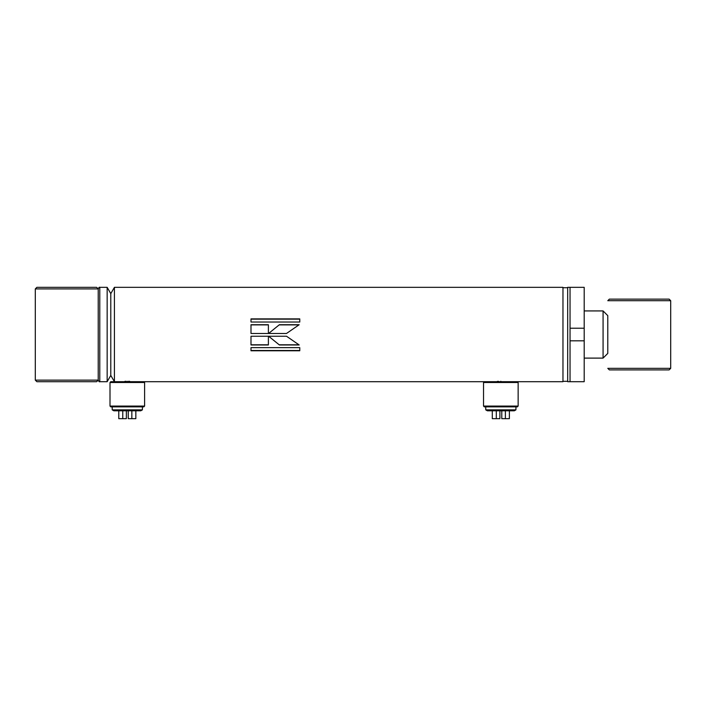 <?xml version="1.0" encoding="UTF-8"?>
<svg xmlns="http://www.w3.org/2000/svg" width="706" height="706" viewBox="0 0 706 706"><rect width="100%" height="100%" fill="white"/><g stroke="black" fill="none" stroke-linecap="round" stroke-linejoin="round"><path stroke-width="1.06" d="M126.047 381.302L124.9 381.346M127.309 381.284C119.19 381.743 119.19 381.743 127.309 381.284C135.42 381.743 135.42 381.743 127.309 381.284M500.836 381.284C492.726 381.743 492.726 381.743 500.836 381.284C508.955 381.743 508.955 381.743 500.836 381.284C508.955 381.743 508.955 381.743 500.836 381.284M497.359 381.408L498.462 381.346M567.686 381.311L562.964 381.311L562.964 287.73L567.686 287.73L567.686 381.39M107.162 287.333L107.162 381.699L110.789 375.415L110.789 293.625L114.425 287.333L114.425 381.699L110.789 375.415L110.789 293.625L107.162 287.333L99.784 287.333C99.405 286.936 98.875 287.457 98.213 288.913L35.3 288.913L35.3 380.128L98.213 380.128L98.213 288.913L96.634 287.333L36.871 287.333L35.3 288.913M570.042 334.52L570.042 287.333L567.686 287.333L567.686 381.699L570.042 381.699L570.042 334.52M279.364 324.725L268.615 333.47L286.504 333.47L299.176 324.725L279.364 324.725L268.615 333.488M250.992 333.47L268.395 333.47L268.395 324.725L250.992 324.725L250.992 333.47M250.992 322.033L299.776 322.033L299.776 318.891L250.992 318.891L250.992 322.033M483.539 406.082L518.142 406.082L517.357 406.868L484.325 406.868L483.539 406.082L483.539 382.493L484.325 381.699L562.964 381.699L562.964 287.333L114.425 287.333M250.992 350.776L299.776 350.776L299.776 347.643L250.992 347.643L250.992 350.776M250.992 344.969L268.395 344.969L268.395 336.241L250.992 336.241L250.992 344.969M268.642 336.241L279.391 344.969L299.194 344.969L286.521 336.241L268.642 336.241M129.692 381.346L128.536 381.302M298.938 324.884L279.364 324.884M268.642 336.206L279.391 344.969M279.391 344.793L298.938 344.793M268.395 324.884L250.992 324.884M250.992 344.793L268.395 344.793M299.776 319.147L250.992 319.147M250.992 350.503L299.776 350.503M483.539 382.493L518.142 382.493L517.357 381.699M518.142 406.082L518.142 382.493M110.789 381.699L143.821 381.699L144.606 382.493L110.004 382.493L110.789 381.699M144.606 406.082L143.821 406.868L110.789 406.868L110.004 406.082L144.606 406.082L144.606 382.493M110.004 406.082L110.004 382.493M107.162 381.699L99.784 381.699C99.405 382.105 98.875 381.575 98.213 380.128L96.634 381.699L36.871 381.699L35.3 380.128M603.074 310.931L607.787 315.644L607.787 353.397L603.074 358.11L603.074 310.931L584.197 310.931M609.366 299.132L669.129 299.132L670.7 300.703L607.787 300.703L609.366 299.132M670.7 368.338L669.129 369.909L609.366 369.909L607.787 368.338L670.7 368.338L670.7 300.703M584.197 381.699L584.197 340.813L570.042 340.813L570.042 381.699L584.197 381.699M584.197 340.813L584.197 287.333L570.042 287.333L570.042 328.228L584.197 328.228M514.303 410.804L487.378 410.804L485.746 409.859L515.936 409.859L514.303 410.804M496.3 410.804L496.3 418.667L499.901 418.667L499.901 410.804M492.303 410.804L492.303 418.667L496.3 418.667M505.381 410.804L505.381 418.667L509.379 418.667L509.379 410.804M501.781 410.804L501.781 418.667L505.381 418.667M140.768 410.804L113.842 410.804L112.21 409.859L142.409 409.859L140.768 410.804M122.765 410.804L122.765 418.667L126.365 418.667L126.365 410.804M118.776 410.804L118.776 418.667L122.765 418.667M131.845 410.804L131.845 418.667L135.843 418.667L135.843 410.804M128.254 410.804L128.254 418.667L131.845 418.667M99.784 381.699L99.784 287.333M484.325 381.699L143.821 381.699M603.074 358.11L584.197 358.11M515.936 406.868L515.936 409.859M485.746 406.868L485.746 409.859M142.409 406.868L142.409 409.859M112.21 406.868L112.21 409.859"/></g></svg>

